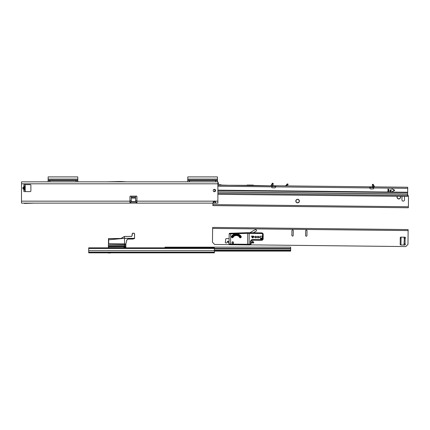 <?xml version="1.0" encoding="UTF-8"?>
<svg xmlns="http://www.w3.org/2000/svg" width="430" height="430" viewBox="0 0 430 430"><rect width="100%" height="100%" fill="white"/><g stroke="black" fill="none" stroke-linecap="round" stroke-linejoin="round"><path stroke-width="0.64" d="M129.946 201.95L130.344 202.041L130.344 203.132L127.108 203.132L213.447 203.132L213.081 202.664L213.737 201.165A1.311 1.311 0 0 1 215.043 201.165L215.699 202.67L215.333 203.132L217.881 203.132L217.881 183.798L21.5 183.798L21.5 203.132L130.344 203.132L129.946 202.922L129.946 196.714A0.656 0.656 0 0 1 130.924 196.144L131.252 197.069L135.622 197.069L135.955 196.144A0.656 0.656 0 0 1 136.928 196.714L136.928 202.922L136.53 203.132L136.53 202.041L136.928 201.95M23.317 187.184L23.354 187.163C22.623 187.797 22.623 188.437 23.354 189.076C22.623 188.437 22.623 187.797 23.354 187.163L23.919 187.964L23.596 188.12L24.467 188.662L23.903 189.463L23.354 189.076L23.919 188.27L24.875 188.12L24.644 187.964A1.134 0.924 -0 0 0 25.209 187.163L25.209 189.463L23.903 189.463L23.903 190.302L25.209 190.302L25.526 191.608L30.229 191.608A0.656 0.656 0 0 0 30.885 190.958L30.885 185.282A0.656 0.656 0 0 0 30.229 184.626L25.526 184.626L25.209 184.9L25.209 187.163M25.209 185.937L23.903 185.937L23.903 184.626L25.311 184.626M24.118 189.867L24.118 190.302M25.209 186.373L25.209 189.867M129.946 196.714A0.656 0.656 0 0 1 130.924 196.144L135.955 196.144L135.622 197.069A0.656 0.462 0 0 0 135.622 197.117L135.622 201.224A0.435 0.435 0 0 1 135.181 201.659L131.693 201.659A0.435 0.435 0 0 1 131.257 201.224L131.257 198.085L135.622 198.085M215.333 202.041L213.447 202.041L213.447 203.132L215.333 203.132L215.57 202.009M24.467 188.662L24.644 188.662A1.134 0.924 -0 0 1 25.209 189.463M214.393 191.721A1.199 1.199 0 0 0 215.591 190.517A1.199 1.199 0 0 0 214.393 189.318A1.199 1.199 0 0 0 213.189 190.517A1.199 1.199 0 0 0 214.393 191.721M23.903 185.937L23.903 184.626L23.903 186.776L25.209 186.776A1.134 0.924 180 0 1 24.644 187.577L23.919 187.964L24.644 187.964L24.644 187.577M25.209 184.626L30.229 184.626A0.656 0.656 0 0 1 30.885 185.282M30.229 191.608A0.656 0.656 0 0 0 30.885 190.958M23.903 191.608L23.903 190.302L23.903 191.608L23.903 190.302L23.903 191.608L25.526 191.608M215.699 181.836L215.699 180.525L217.446 180.525L217.446 181.836L21.5 181.836L21.5 183.798M217.881 181.836L217.881 183.798M24.644 188.662L24.644 188.27A1.134 0.924 -0 0 1 25.209 189.076M23.354 187.163L23.903 186.776L24.467 187.577M130.924 196.144L131.252 197.069A0.656 0.462 180 0 1 131.257 197.117L131.257 198.085M126.302 181.836L120.47 181.53L106.973 181.836M129.946 200.633L131.257 200.633M135.622 200.633L136.928 200.633M130.344 202.041L136.53 202.041M23.946 203.132L24.397 203.39A1.311 1.311 0 0 0 24.478 203.438L34.217 203.132M217.446 180.525L217.446 176.902L187.77 176.902L187.77 180.525L215.699 180.525M189.517 180.525L189.517 181.836L187.77 181.836L187.77 180.525M212.458 179.159L213.087 179.095M77.798 180.525L77.798 176.902L48.122 176.902L48.122 180.525L77.798 180.525L77.798 181.836L76.051 181.836L76.051 180.525M49.864 180.525L49.864 181.836L48.122 181.836L48.122 180.525M52.476 179.095L53.11 179.159M217.881 185.142L271.921 185.878L253.716 185.421A1.091 1.091 0 0 0 252.947 185.094L247.454 185.034A1.091 1.091 0 0 0 246.68 185.346L229.47 185.271M273.082 185.749L285.671 185.889L286.16 185.325L286.482 185.9M272.179 187.749A0.543 0.543 0 0 1 271.674 187.163A0.543 0.543 0 0 0 272.179 187.749L274.378 187.905A1.311 1.311 0 0 0 275.748 186.873L275.823 185.781L369.66 186.819L369.714 187.91A1.311 1.311 0 0 0 371.063 188.974L373.267 188.861A0.543 0.543 0 0 0 373.783 188.292L373.767 187.953L407.715 188.329L407.726 187.238L374.718 186.873M315.873 186.222L372.401 186.846M290.341 185.943L310.197 186.163M217.881 184.706L220.654 184.739A1.091 1.091 0 0 1 221.423 185.067L228.158 185.255M270.766 185.728L272.201 185.841M271.674 187.163L271.749 186.609L275.764 186.652M369.703 187.69L373.466 187.733L372.385 186.631L372.407 184.809L372.385 186.631M217.881 186.233L271.695 186.83L271.738 185.948L271.712 186.609L272.007 186.615L273.109 185.534L272.007 186.615M373.745 187.147L373.767 187.953L373.466 187.733L373.745 187.072L373.256 187.007L373.283 184.346L372.407 184.336L372.407 184.637L373.278 184.647L373.256 186.642L374.358 186.744M273.125 183.712L272.255 183.701L273.131 183.546L273.109 185.534L273.125 184.024M272.255 183.546L272.228 185.894M273.131 183.546L273.131 183.239L272.26 183.234L272.255 183.535M272.26 183.234L273.131 183.239M272.255 183.712L272.233 185.529L272.228 183.47L270.959 185.62M271.733 186.018L272.013 185.948M372.407 184.336L373.283 184.346M374.326 186.889L373.256 187.007M373.278 184.814L372.407 184.637M372.552 187.227L373.348 187.722M215.527 190.135L214.968 190.13L215.113 191.027L214.968 190.13A1.199 1.199 0 0 0 213.726 189.523A1.199 1.199 0 0 1 214.968 190.13L215.118 190.511A1.199 0.973 -179.4 0 1 213.613 191.431A1.199 0.973 -179.4 0 0 213.903 191.463M217.881 190.544L407.667 192.635L407.715 188.329M392.047 188.861L394.417 190.001A0.328 0.328 0 0 1 394.407 190.592L391.966 191.689L394.321 190.393L392.047 188.861M388.591 191.103L387.607 191.205L388.591 191.323A0.328 0.328 0 0 0 388.919 191.001L388.935 189.474A0.328 0.328 0 0 0 388.613 189.141L387.629 189.238L388.72 189.469L388.709 190.146L387.838 190.356L388.709 190.581L388.591 191.103M389.897 191.339L390.886 191.022L390.779 190.495L390.021 190.377L390.892 190.167L391.015 189.168L391.101 191.022A0.328 0.328 0 0 1 390.773 191.345L389.897 191.339M407.667 192.635L407.629 196.402L217.881 194.306M217.881 191.909L406.78 193.989A0.871 0.865 0.6 0 1 407.645 194.865L407.645 194.989A0.871 0.865 0.6 0 0 406.78 194.113L217.881 192.027M373.283 184.475L374.53 186.76L373.31 184.588L373.283 186.953M272.201 183.809L272.228 183.47L272.201 183.809M287.229 184.986L287.692 184.835L287.428 184.008L286.96 184.153L287.229 184.986L286.821 185.905M286.96 184.153L286.16 185.325M285.547 185.669L285.106 185.884M287.692 184.835L288.132 184.696L287.863 183.863L288.019 184.733M287.428 184.008L287.756 183.9M218.118 183.728L217.946 182.874L218.402 182.782L218.574 183.637L217.816 183.739M217.946 182.874L217.881 183.191M295.808 201.057A1.79 1.79 0 0 0 297.576 202.869A1.79 1.79 0 0 0 299.382 201.1A1.79 1.79 0 0 0 297.614 199.289A1.79 1.79 0 0 0 295.808 201.057M397.25 196.284A1.79 1.79 0 0 0 398.782 198.966A1.79 1.79 0 0 0 400.373 196.322M212.904 203.132L212.877 205.599L408.376 207.754L408.5 196.408A1.311 1.311 0 0 0 407.64 195.166M402.346 196.343A1.263 1.263 0 0 0 401.991 197.209L401.959 199.832A1.263 1.263 0 0 0 403.211 201.111A1.263 1.263 0 0 0 404.49 199.859L404.517 197.241A1.263 1.263 0 0 0 404.178 196.365M404.49 199.859A1.263 1.263 0 0 1 403.211 201.111A1.263 1.263 0 0 1 401.959 199.832M400.502 197.193A1.704 1.704 0 0 0 400.271 196.322A1.704 1.704 0 0 1 398.782 198.88A1.704 1.704 0 0 1 397.352 196.29A1.704 1.704 0 0 0 397.1 197.155M299.296 201.1A1.704 1.704 0 0 1 297.576 202.783A1.704 1.704 0 0 1 295.894 201.063A1.704 1.704 0 0 1 297.614 199.375A1.704 1.704 0 0 1 299.296 201.1A1.704 1.704 0 0 0 297.614 199.375A1.704 1.704 0 0 0 295.894 201.063M211.904 252.835L112.053 252.835M88.709 252.835L214.393 252.835L214.393 247.82L88.709 247.82L88.709 252.835L103.436 252.835M109.37 253.017L111.838 252.835M106.269 252.835L108.344 252.835M164.991 247.82L164.991 247.164L290.675 247.164L290.675 251.093L214.393 251.093M214.393 250.652L290.675 250.652M121.292 238.258L124.453 236.446L124.539 238.333L124.442 236.516L120.954 238.532L108.618 238.655L108.699 239.8L124.528 238.333L124.533 244.17L108.473 243.939L108.473 238.569M132.908 239.053L134.488 238.559L132.929 239.053L128.054 239.075L126.818 240.042L125.845 244.052M108.699 239.8L108.72 243.756L125.759 243.928L125.845 245.078L125.845 244.197M108.387 246.11L108.387 246.933L108.387 246.11M108.387 244.562L108.387 245.482M134.574 233.673L134.574 235.42L134.574 233.673L134.138 233.237L132.445 233.232L134.138 233.237L134.574 233.673L134.144 233.307L132.445 233.302L132.042 235.93L131.516 236.457L124.539 236.446L131.516 236.387L131.956 235.952L132.225 233.775M108.387 245.417L108.387 245.895L108.473 245.03L124.533 244.993L124.533 244.17L125.845 244.17L126.732 240.037L128.049 239.005L132.929 239.053M108.387 246.164L125.759 245.992L108.387 246.041L108.387 245.767L108.387 246.218L125.845 246.164L125.759 243.928M132.214 233.812L132.042 235.93M108.387 247.82L108.387 246.911L108.473 247.82M108.575 243.729L108.709 241.612M125.759 247.82L125.845 246.164L125.845 247.82M125.845 246.911L125.845 246.61L125.845 246.911M125.845 244.665L125.845 245.858L125.845 244.665M123.969 247.82L123.969 247.304L125.103 247.304L124.883 247.82M123.969 247.304L124.184 247.82M124.453 236.446L120.943 238.462L108.634 238.569L120.964 238.462M121.19 246.084L123.598 246.078M134.574 235.42L134.509 238.628M131.516 236.457L124.539 236.446L131.516 236.387L131.956 235.952M110.972 238.634L120.814 238.537M134.488 233.657L134.574 238.349L124.458 238.354M109.274 253.05L108.387 253.012M126.732 240.037L128.076 239.075M125.845 245.858L125.759 244.993L124.533 244.993L124.533 246.874L108.473 246.933L108.387 246.428M305.639 235.559A0.656 0.656 0 0 0 306.284 236.22A0.656 0.656 0 0 0 306.945 235.575A0.656 0.656 0 0 1 306.284 236.22A0.656 0.656 0 0 1 305.639 235.559L305.692 230.759A0.656 0.656 0 0 1 306.353 230.109A0.656 0.656 0 0 1 306.998 230.77L306.945 235.575M256.506 230.48A0.871 0.871 0 0 1 256.065 231.232L253.313 232.78L249.819 232.737L255.205 229.711A0.871 0.871 0 0 1 256.506 230.48A0.871 0.871 0 0 1 256.065 231.232M228.346 241.59L228.26 241.714A0.871 0.871 0 0 0 229.072 243.084A0.871 0.871 0 0 1 228.26 241.714L228.346 241.59A0.285 0.285 0 0 0 228.002 241.165L227.529 241.38A0.285 0.285 0 0 0 227.362 241.633L227.362 241.703A0.871 0.871 0 0 1 227.196 242.203L226.841 242.697A0.871 0.871 0 0 1 225.626 242.896A0.871 0.871 0 0 1 225.422 241.681L225.524 241.542A0.285 0.285 0 0 0 225.578 241.38L225.594 239.478A0.871 0.871 0 0 1 226.481 238.612L229.12 238.645L226.481 238.612A0.871 0.871 0 0 0 225.594 239.478M291.943 230.609A0.656 0.656 0 0 1 292.604 229.959A0.656 0.656 0 0 1 293.255 230.62L293.201 235.42A0.656 0.656 0 0 1 292.54 236.07A0.656 0.656 0 0 1 291.889 235.409L291.943 230.609A0.656 0.656 0 0 1 292.604 229.959A0.656 0.656 0 0 1 293.255 230.62M250.131 244.853L405.764 246.567L407.973 244.412L408.135 229.577L212.635 227.422L212.474 242.257L214.629 244.46L229.346 244.622A0.656 0.656 0 0 0 229.706 244.74L248.47 244.944L247.599 244.933L247.728 233.372L246.868 233.361L246.858 232.705L261.698 232.872A1.526 1.526 0 0 1 263.208 234.415L263.16 238.779A1.526 1.526 0 0 1 261.617 240.289L252.668 240.193A1.526 1.526 0 0 0 251.125 241.703L251.104 243.445A1.526 1.526 0 0 1 249.561 244.955L248.223 244.944M252.765 241.466L252.039 242.692L253.463 242.708L252.765 241.316L252.039 242.692M251.905 242.767L253.463 242.708M253.593 242.783L252.765 241.316M253.711 242.853L252.77 241.182L251.786 242.832L253.84 242.928L252.77 241.031L251.657 242.907L253.84 242.928M405.038 244.933L405.055 243.826A0.656 0.656 0 0 1 404.689 245.03L400.83 244.987A0.656 0.656 0 0 1 400.179 244.326L400.255 237.779A0.656 0.656 0 0 1 400.916 237.134L404.775 237.177A0.656 0.656 0 0 1 405.114 238.387L405.055 243.826L404.291 243.719M306.998 230.77A0.656 0.656 0 0 0 306.353 230.109A0.656 0.656 0 0 0 305.692 230.759M400.916 237.134A0.656 0.656 0 0 0 400.255 237.779M226.841 242.697A0.871 0.871 0 0 1 225.626 242.896A0.871 0.871 0 0 1 225.422 241.681L225.524 241.542M228.002 241.165L227.529 241.38M404.125 237.166L404.109 238.478L405.114 238.387M404.345 238.478L404.05 243.713M404.995 237.215L404.979 238.403M400.98 244.987L401.066 237.134M404.055 243.498L403.904 245.019M400.249 238.37L401.061 237.57M248.604 232.727A0.656 0.656 0 0 1 249.212 233.151L249.131 244.299L248.47 244.944M233.657 242.687L232.797 241.585L233.657 242.687L232.797 241.585L231.91 242.665L232.238 242.671L232.227 243.982L233.227 243.901L233.474 242.595M233.227 243.901L233.329 242.681L233.313 243.993L232.227 243.982M255.554 237.951L254.474 237.07L255.554 237.951L255.468 237.537L258.435 237.801L259.446 237.124L258.344 237.983L258.349 237.656L255.468 237.537M255.571 236.21L254.474 237.07L255.571 236.21L254.608 237.07L255.468 237.768M262.209 238.134L260.198 238.112L260.134 236.237L262.23 236.172L260.22 236.237L260.198 238.026L262.209 238.048L262.316 236.258L262.209 238.134M252.087 237.489L252.302 237.72A0.785 0.785 0 0 0 253.087 237.725L253.308 237.505A0.349 0.349 0 0 1 253.13 237.806A0.871 0.871 0 0 1 252.259 237.795A0.349 0.349 0 0 1 252.087 237.489L252.485 237L253.222 237.5L252.835 237.091L252.163 237.403M251.614 236.839L251.711 236.054L253.802 236.167L253.711 236.951L253.716 236.167L251.711 236.145L251.7 236.839L253.711 236.951L251.614 236.839M229.706 244.74A0.656 0.656 0 0 1 229.061 244.073L229.168 233.941A0.656 0.656 0 0 1 229.803 233.291L246.858 232.705M246.868 233.361L229.168 233.941M259.306 237.124L258.451 236.419L255.479 236.618L258.36 236.564L258.365 236.237L259.446 237.124M261.418 238.467L261.805 238.688A0.349 0.349 0 0 1 261.628 238.989A0.871 0.871 0 0 1 260.757 238.978A0.349 0.349 0 0 1 260.585 238.677L260.983 238.188L261.418 238.467L260.661 238.591M260.585 238.677L260.8 238.903A0.785 0.785 0 0 0 261.585 238.913L261.736 238.602M232.797 241.725L231.91 242.665M229.061 244.073L230.587 244.095L230.679 233.264M24.591 188.711A1.134 0.801 90 0 1 24.827 189.512M129.946 201.853L136.928 201.853M213.269 201.853L215.511 201.853M136.928 201.165L213.737 201.165M215.043 201.165L217.881 201.165M21.5 201.165L129.946 201.165M131.257 197.934L135.622 197.934M130.602 203.132L130.602 202.041M136.272 203.132L136.272 202.041M217.446 180.089L187.77 180.089M217.446 179.084L187.77 179.084M77.798 180.089L48.122 180.089M77.798 179.084L48.122 179.084M370.655 186.83L370.644 187.7M274.834 185.771L274.824 186.642M275.748 186.873L369.714 187.91M407.672 192.253L217.881 190.157M215.118 190.511L215.591 190.517M407.64 195.462L217.881 193.371M286.203 185.249L287.079 185.26M286.203 185.179L287.079 185.19M218.295 182.804L218.467 183.658M218.123 182.836L218.295 183.691M218.026 182.857L218.198 183.712M212.888 204.594L408.387 206.755M397.454 196.29A1.612 1.612 0 0 0 398.787 198.789A1.612 1.612 0 0 0 400.169 196.316M295.98 201.063A1.612 1.612 0 0 0 297.576 202.691A1.612 1.612 0 0 0 299.21 201.095A1.612 1.612 0 0 0 297.614 199.466A1.612 1.612 0 0 0 295.98 201.063M88.709 248.518L214.393 248.518M88.709 250.701L214.393 250.701M88.709 252.184L214.393 252.184M214.393 250.26L290.675 250.26M214.393 248.954L290.675 248.954M214.393 248.475L290.675 248.475M108.387 245.895L108.473 245.369M124.533 247.82L124.533 246.874L125.759 246.879L125.845 245.992M125.103 247.304L125.103 247.82M134.574 238.542L124.539 238.365M408.124 230.577L212.624 228.421M240.413 236.753L240.725 236.522A0.532 0.532 0 0 1 240.381 237.365A0.532 0.532 0 0 1 239.79 237.021L240.413 236.753A5.058 5.058 0 0 0 232.27 236.661L232.012 236.462A5.386 5.386 0 0 1 240.676 236.559A0.473 0.473 0 0 1 240.375 237.301A0.473 0.473 0 0 1 239.849 237A2.252 2.252 0 0 0 239.064 235.957A4.655 4.655 0 0 0 233.635 235.898A2.252 2.252 0 0 0 232.829 236.919A0.473 0.473 0 0 1 231.915 236.742A0.473 0.473 0 0 1 232.012 236.462L231.963 236.425A0.532 0.532 0 0 0 232.13 237.215A0.532 0.532 0 0 0 232.888 236.941A2.193 2.193 0 0 1 233.667 235.946A4.596 4.596 0 0 1 239.032 236.005A2.193 2.193 0 0 1 239.79 237.021L239.381 237.166A1.758 1.758 0 0 0 238.774 236.355A4.155 4.155 0 0 0 233.92 236.301A1.758 1.758 0 0 0 233.291 237.102A0.973 0.973 0 0 1 231.915 237.596A0.973 0.973 0 0 1 231.614 236.167A5.88 5.88 0 0 1 241.079 236.269A0.973 0.973 0 0 1 240.456 237.795A0.973 0.973 0 0 1 239.381 237.166M232.27 236.661L232.523 236.801A2.58 2.58 0 0 1 233.447 235.629A4.983 4.983 0 0 1 239.257 235.694A2.58 2.58 0 0 1 240.155 236.887M230.577 244.745L230.587 244.095L249.567 244.304A0.871 0.871 0 0 0 250.453 243.439L250.47 241.692A2.182 2.182 0 0 1 252.679 239.537L261.623 239.634A0.871 0.871 0 0 0 262.504 238.774L262.553 234.409A0.871 0.871 0 0 0 261.687 233.528L247.728 233.372L247.734 232.716M261.805 238.688L261.327 238.467M232.329 242.584L232.313 243.896M249.567 244.304L249.561 244.955M250.453 243.439L251.104 243.445M250.47 241.692L251.125 241.703M252.679 239.537L252.668 240.193M261.623 239.634L261.617 240.289M262.504 238.774L263.16 238.779M262.553 234.409L263.208 234.415M261.687 233.528L261.698 232.872M233.447 235.629L233.92 236.301M239.257 235.694L238.774 236.355M241.079 236.269L240.725 236.522A5.445 5.445 0 0 0 231.963 236.425L231.614 236.167M232.523 236.801L233.291 237.102"/></g></svg>
